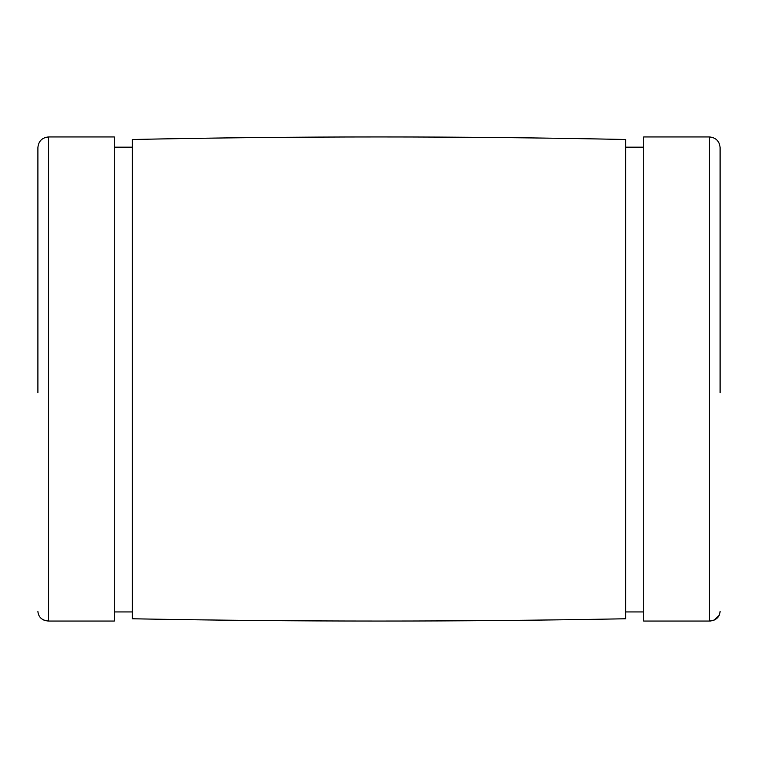 <?xml version="1.0" encoding="UTF-8"?>
<svg xmlns="http://www.w3.org/2000/svg" width="758" height="758" viewBox="0 0 758 758"><rect width="100%" height="100%" fill="white"/><g stroke="black" fill="none" stroke-linecap="round" stroke-linejoin="round"><path stroke-width="1.14" d="M720.1 392.767L720.1 147.602C719.465 141.13 715.912 137.577 709.441 136.942L709.441 621.058L709.441 136.942L643.694 136.942L643.694 621.058L643.694 137.615L643.694 147.175L625.615 147.175L625.615 139.69L625.615 618.774L625.615 139.5C461.205 136.089 296.795 136.089 132.385 139.5L132.385 618.774L132.385 139.69L132.385 147.175L114.306 147.175L114.306 137.615L114.306 621.058L114.306 136.942L48.559 136.942L48.559 621.058L48.559 136.942C42.088 137.577 38.535 141.13 37.9 147.602L37.9 392.767M709.441 621.058C715.912 620.489 719.465 617.325 720.1 611.554C719.465 617.325 715.912 620.489 709.441 621.058L643.694 621.058L709.441 621.058M625.615 611.943L643.694 611.943L625.615 611.943M132.385 618.774C296.795 621.816 461.205 621.816 625.615 618.774C461.205 621.816 296.795 621.816 132.385 618.774M114.306 611.943L132.385 611.943L114.306 611.943M48.559 621.058L114.306 621.058L48.559 621.058C42.078 620.489 38.525 617.325 37.9 611.554C38.525 617.325 42.078 620.489 48.559 621.058M43.737 620.025L44.447 620.319M710.435 621.01L713.496 620.338M714.273 620.025L719.285 615.212M719.295 615.183L720.1 611.554"/></g></svg>
